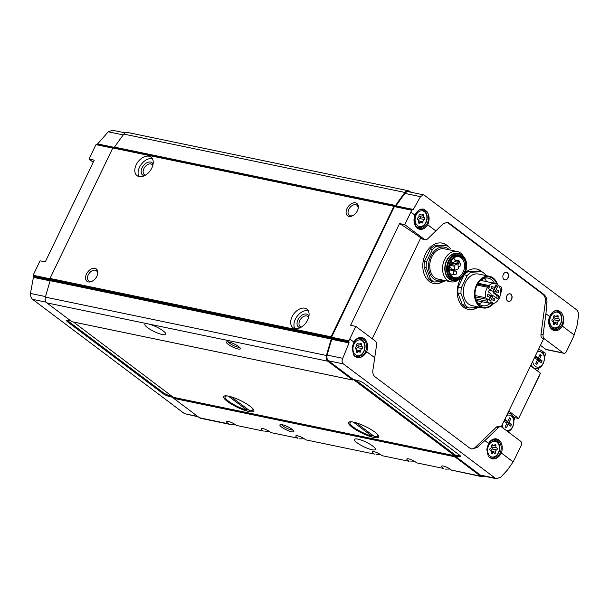 <?xml version="1.0" encoding="UTF-8"?>
<svg xmlns="http://www.w3.org/2000/svg" width="609" height="609" viewBox="0 0 609 609"><rect width="100%" height="100%" fill="white"/><g stroke="black" fill="none" stroke-linecap="round" stroke-linejoin="round"><path stroke-width="0.91" d="M410.809 192.2L409.621 191.31A5.161 3.745 101.7 0 0 408.487 190.784A5.161 3.745 101.7 0 0 404.924 192.459A386.844 281.069 101.7 0 0 395.561 205.477A0.906 0.655 101.7 0 1 395.043 205.804L394.487 205.842A0.906 0.655 101.7 0 0 393.886 206.322L331.083 336.807A0.906 0.655 101.7 0 0 331.03 337.698L331.266 338.33A0.906 0.655 101.7 0 1 331.273 339.053A386.844 281.069 101.7 0 0 326.462 355.489A5.161 3.745 101.7 0 0 327.848 361.221L352.824 380.024L353.601 379.681L454.664 455.73L454.786 456.75L480.554 476.131A5.161 3.745 101.7 0 0 481.681 476.657L451.391 470.079A5.801 1.294 25.7 0 0 445.742 466.821A5.801 1.294 25.7 0 0 441.563 466.174A5.801 1.294 25.7 0 0 442.888 467.879A5.801 1.294 25.7 0 0 443.786 468.504L416.685 462.878A5.801 1.294 25.7 0 0 411.045 459.62A5.801 1.294 25.7 0 0 406.858 458.965A5.801 1.294 25.7 0 0 408.182 460.67A5.801 1.294 25.7 0 0 409.088 461.295L381.988 455.669A5.801 1.294 -154.3 0 0 376.347 452.411A5.801 1.294 -154.3 0 0 372.16 451.764A5.801 1.294 -154.3 0 0 373.484 453.469A5.801 1.294 -154.3 0 0 374.383 454.093L305.649 439.82A5.801 1.294 25.7 0 0 300.009 436.562A5.801 1.294 25.7 0 0 295.822 435.915A5.801 1.294 25.7 0 0 297.146 437.62A5.801 1.294 25.7 0 0 298.045 438.236L270.952 432.611A5.801 1.294 25.7 0 0 265.311 429.353A5.801 1.294 25.7 0 0 261.124 428.706A5.801 1.294 25.7 0 0 262.449 430.411A5.801 1.294 25.7 0 0 263.347 431.035L236.254 425.409A5.801 1.294 25.7 0 0 230.613 422.151A5.801 1.294 25.7 0 0 226.426 421.504A5.801 1.294 25.7 0 0 227.751 423.209A5.801 1.294 25.7 0 0 228.649 423.826L230.232 424.443L234.899 424.366M454.748 455.943L173.679 397.586L173.725 398.385L199.486 417.774A5.161 3.745 101.7 0 0 200.62 418.292L230.232 424.443M481.681 476.657A5.161 3.745 101.7 0 0 484.026 476.147M445.369 469.113L450.036 469.037M410.672 461.911L415.338 461.828M375.974 454.702L380.633 454.626M299.636 438.853L304.294 438.777M264.93 431.644L269.597 431.568M489.012 285.53A10.315 7.498 -78.3 0 1 495.079 283.406A10.315 7.498 -78.3 0 1 500.568 293.325A10.315 7.498 -78.3 0 1 493.404 303.548L490.953 301.699L490.138 303.396A10.315 7.498 -78.3 0 1 487.322 301.272L488.136 299.582L485.685 297.74A10.315 7.498 -78.3 0 1 487.588 287.265L488.319 288.377L489.743 286.649L489.012 285.53L478.179 283.284M494.607 300.184A1.287 0.936 101.7 0 0 494.082 298.334A1.287 0.936 101.7 0 0 493.556 300.854A1.287 0.936 101.7 0 0 494.607 300.184M489.065 296.012A1.287 0.936 101.7 0 0 488.547 294.162A1.287 0.936 101.7 0 0 488.022 296.69A1.287 0.936 101.7 0 0 489.065 296.012M492.925 288.004A1.287 0.936 101.7 0 0 492.399 286.154A1.287 0.936 101.7 0 0 491.874 288.681A1.287 0.936 101.7 0 0 492.925 288.004M498.459 292.175A1.287 0.936 101.7 0 0 497.941 290.318A1.287 0.936 101.7 0 0 497.416 292.845A1.287 0.936 101.7 0 0 498.459 292.175M488.41 291.917L490.763 293.683A1.035 0.746 101.7 0 1 490.953 295.06L488.768 299.598L490.648 301.006L492.826 296.476A1.035 0.746 101.7 0 1 493.891 296.043L497.728 298.928A9.028 6.562 -78.3 0 0 499.037 296.21L495.201 293.325A1.035 0.746 101.7 0 1 495.01 291.947L497.682 286.397A9.028 6.562 101.7 0 0 495.802 284.989L493.13 290.531A1.035 0.746 101.7 0 1 492.072 290.965L489.72 289.199L488.41 291.917M476.504 300.564L490.138 303.396M475.827 298.89L487.322 301.272M475.127 295.54L485.685 297.74M477.106 285.088L487.588 287.265M490.367 302.917L493.404 303.548M445.598 280.696A19.343 14.053 -78.3 0 1 444.479 281.388L434.24 281.997A19.343 14.053 -78.3 0 1 430.578 279.242L426.209 267.648A19.343 14.053 -78.3 0 1 426.589 261.687L432.459 249.484A19.343 14.053 -78.3 0 1 436.493 246.28L446.732 245.671A19.343 14.053 -78.3 0 1 448.666 246.843A19.343 14.053 -78.3 0 1 450.394 248.426M443.261 280.216A17.128 12.446 -78.3 0 1 428.812 262.403A17.128 12.446 -78.3 0 1 448.422 248.929A17.128 12.446 -78.3 0 1 449.556 249.911M432.459 249.484L430.38 249.051A19.343 14.053 -78.3 0 1 434.415 245.846L436.493 246.28M426.589 261.687L424.503 261.253A19.343 14.053 -78.3 0 0 424.13 267.214L428.5 278.808L430.578 279.242M426.209 267.648L424.13 267.214M446.732 245.671L444.654 245.244L434.415 245.846M434.24 281.997L432.154 281.564A19.343 14.053 -78.3 0 1 428.5 278.808M430.38 249.051L424.503 261.253M457.884 292.998L461.005 293.645A19.343 14.053 -78.3 0 1 461.386 287.684L458.265 287.037A19.343 14.053 -78.3 0 0 457.884 292.998L462.254 304.591A19.343 14.053 -78.3 0 0 465.915 307.339L469.037 307.994A19.343 14.053 -78.3 0 1 465.375 305.238L462.254 304.591M464.134 274.834A19.343 14.053 -78.3 0 1 468.169 271.629L471.29 272.276A19.343 14.053 -78.3 0 0 467.255 275.481L464.134 274.834L458.265 287.037M485.601 275.512L485.19 274.423A19.343 14.053 -78.3 0 0 481.529 271.667L478.408 271.02L468.169 271.629M479.61 307.195A19.343 14.053 -78.3 0 1 479.275 307.385L469.037 307.994M253.291 409.256L252.887 410.093A15.476 3.441 -154.3 0 1 249.568 410.664L231.222 396.862M252.887 410.093A15.476 3.441 -154.3 0 0 251.616 407.49M378.204 435.191L377.801 436.029A15.476 3.441 -154.3 0 1 374.482 436.607L356.136 422.798M377.801 436.029A15.476 3.441 -154.3 0 0 376.537 433.425M334.318 175.422A5.161 3.745 101.7 0 0 333.884 175.293A5.161 3.745 101.7 0 0 333.435 175.24L354.255 179.564A5.161 3.745 -78.3 0 1 354.704 179.617L408.487 190.784M333.884 175.293L127.426 132.427A5.161 3.745 101.7 0 0 123.855 134.102A386.844 281.069 101.7 0 0 114.492 147.112A0.906 0.655 101.7 0 1 113.974 147.447L113.419 147.477A0.906 0.655 101.7 0 0 112.817 147.957L50.014 278.442A0.906 0.655 101.7 0 0 49.961 279.341L50.197 279.965A0.906 0.655 101.7 0 1 50.204 280.696A386.844 281.069 101.7 0 0 45.393 297.131A5.161 3.745 101.7 0 0 46.779 302.863L71.877 321.681M424.115 219.461A1.02 0.738 101.7 0 0 424.237 217.497A1.781 1.294 101.7 0 1 423.422 215.335A1.02 0.738 101.7 0 0 422.22 214.429A1.781 1.294 101.7 0 1 420.979 215.015A1.781 1.294 101.7 0 1 420.309 214.535A1.02 0.738 101.7 0 0 418.984 215.594A1.781 1.294 101.7 0 1 417.888 217.87A1.02 0.738 101.7 0 0 417.759 219.834A1.781 1.294 101.7 0 1 418.573 221.996A1.02 0.738 101.7 0 0 419.784 222.902A1.781 1.294 101.7 0 1 421.025 222.315A1.781 1.294 101.7 0 1 421.694 222.787A1.02 0.738 101.7 0 0 423.019 221.737A1.781 1.294 101.7 0 1 424.115 219.461L419.776 218.555A1.02 0.738 101.7 0 0 419.906 216.598L424.237 217.497M558.788 320.798A1.02 0.738 101.7 0 0 558.91 318.834A1.781 1.294 101.7 0 1 558.095 316.672A1.02 0.738 101.7 0 0 556.892 315.767A1.781 1.294 101.7 0 1 555.652 316.353A1.781 1.294 101.7 0 1 554.982 315.873A1.02 0.738 101.7 0 0 553.65 316.931A1.781 1.294 101.7 0 1 552.553 319.207A1.02 0.738 101.7 0 0 552.432 321.171A1.781 1.294 101.7 0 1 553.246 323.333A1.02 0.738 101.7 0 0 554.449 324.239A1.781 1.294 101.7 0 1 555.69 323.653A1.781 1.294 101.7 0 1 556.36 324.133A1.02 0.738 101.7 0 0 557.692 323.075A1.781 1.294 101.7 0 1 558.788 320.798L554.449 319.892A1.02 0.738 101.7 0 0 554.571 317.936L558.91 318.834M496.639 449.937A1.02 0.738 101.7 0 0 496.761 447.973A1.781 1.294 101.7 0 1 495.947 445.811A1.02 0.738 101.7 0 0 494.744 444.905A1.781 1.294 101.7 0 1 493.503 445.491A1.781 1.294 101.7 0 1 492.833 445.012A1.02 0.738 101.7 0 0 491.501 446.07A1.781 1.294 101.7 0 1 490.405 448.346A1.02 0.738 101.7 0 0 490.283 450.31A1.781 1.294 101.7 0 1 491.098 452.472A1.02 0.738 101.7 0 0 492.3 453.378A1.781 1.294 101.7 0 1 493.541 452.791A1.781 1.294 101.7 0 1 494.211 453.263A1.02 0.738 101.7 0 0 495.543 452.213A1.781 1.294 101.7 0 1 496.639 449.937L492.3 449.031A1.02 0.738 101.7 0 0 492.422 447.075L496.761 447.973M361.967 348.592A1.02 0.738 101.7 0 0 362.089 346.635A1.781 1.294 101.7 0 1 361.274 344.466A1.02 0.738 101.7 0 0 360.071 343.56A1.781 1.294 101.7 0 1 358.83 344.154A1.781 1.294 101.7 0 1 358.161 343.674A1.02 0.738 101.7 0 0 356.836 344.732A1.781 1.294 101.7 0 1 355.74 347.008A1.02 0.738 101.7 0 0 355.61 348.972A1.781 1.294 101.7 0 1 356.425 351.134A1.02 0.738 101.7 0 0 357.628 352.04A1.781 1.294 101.7 0 1 358.876 351.446A1.781 1.294 101.7 0 1 359.546 351.926A1.02 0.738 101.7 0 0 360.871 350.875A1.781 1.294 101.7 0 1 361.967 348.592L357.628 347.693A1.02 0.738 101.7 0 0 357.757 345.737L362.089 346.635M112.536 130.273L108.25 131.803L97.623 143.922L95.986 144.645A77.366 50.296 -53 0 0 95.065 146.518L89.021 159.086L94.235 160.167L45.272 261.9L40.057 260.819L34.005 273.388A77.366 50.296 -53 0 0 33.13 275.268L49.915 278.755M436.006 231.024L427.731 224.797C429.787 219.887 429.52 215.457 426.924 211.521L423.849 209.207C420.248 208.476 417.272 210.455 414.912 215.152L410.831 212.084A77.366 50.296 127 0 0 411.714 210.204L413.267 209.466L420.545 196.654L423.407 194.819L424.473 195.322L576.396 309.646C577.956 311.016 578.672 312.98 578.55 315.546L577.104 325.351L574.18 334.996L562.404 326.142C564.459 321.225 564.185 316.794 561.597 312.866L558.522 310.544C554.921 309.814 551.937 311.8 549.584 316.49L545.915 313.734L546.966 302.323C547.011 298.829 545.976 296.21 543.875 294.459L449.016 223.077L447.25 222.27L442.956 223.952L427.67 238.85A4.385 3.182 101.7 0 1 425.151 239.695A4.385 3.182 101.7 0 1 424.191 239.253L404.787 224.652L399.573 223.564L350.609 325.305L355.823 326.386L349.772 338.954A77.366 50.296 127 0 1 348.85 340.827L331.524 337.226A0.776 0.563 101.7 0 0 331.471 337.987L331.745 338.703A0.776 0.563 101.7 0 1 331.753 339.335A386.844 281.069 101.7 0 0 327.132 355.062A5.161 3.745 101.7 0 0 328.51 360.802L353.243 379.407L358.244 380.648A5.161 1.149 -154.3 0 1 364.532 383.655L459.346 454.999A5.161 1.149 -154.3 0 1 460.526 456.514A5.161 1.149 -154.3 0 1 459.3 456.689L455.022 456.004L480.432 475.119A5.161 3.745 101.7 0 0 481.567 475.637L496.464 478.735M198.191 416.8L184.527 413.678L32.604 299.354C31.044 297.984 30.328 296.02 30.45 293.454L33.396 277.377L50.151 280.863M33.13 275.268L33.396 277.377M355.823 326.386L375.228 340.994A4.385 3.182 101.7 0 1 376.575 345.021L373.02 369.275C372.396 372.594 373.066 375.106 375.03 376.811L469.889 448.194L471.785 449.031L477.106 447.486L484.855 440.604L488.525 443.367L486.812 449.541L488.311 456.43L491.745 458.843A9.858 7.163 -78.3 0 1 491.699 458.828M491.387 458.744C495.467 459.574 498.786 457.663 501.344 453.012L513.121 461.873L507.495 469.973L500.75 477.197L496.464 478.727L495.269 478.202L343.354 363.885C341.908 362.538 341.71 360.673 342.753 358.305L349.041 342.92L331.753 339.335M349.772 338.954L353.852 342.03L352.147 348.203L353.639 355.093L357.072 357.498A9.858 7.163 -78.3 0 1 357.034 357.491M356.714 357.407C360.794 358.237 364.113 356.326 366.671 351.675L374.946 357.902M349.041 342.92L348.85 340.827M410.831 212.084L404.787 224.652M412.841 209.747L394.898 206.192A0.776 0.563 101.7 0 0 394.381 206.603L331.524 337.226M446.77 222.209A8.328 6.052 101.7 0 1 447.958 222.864L542.817 294.246A8.328 6.052 101.7 0 1 545.36 301.988L541.005 334.341L543.083 334.775L545.915 313.734M93.23 162.253L89.021 159.086M513.121 461.873A74.793 54.338 101.7 0 0 515.709 456.872L521.22 445.423A3.098 2.246 101.7 0 0 520.649 441.289L501.907 427.191A4.385 3.182 101.7 0 0 500.948 426.749A4.385 3.182 101.7 0 0 498.398 427.625L484.855 440.604M471.252 448.894A8.328 6.052 101.7 0 0 475.492 447.151L496.32 427.191L498.398 427.625M227.446 401.491A16.763 3.73 -154.3 0 0 243.41 409.872A16.763 3.73 -154.3 0 0 253.831 411.105A16.763 3.73 -154.3 0 0 240.342 400.471A16.763 3.73 -154.3 0 0 223.617 396.566A16.763 3.73 -154.3 0 0 227.446 401.491M352.367 427.434A16.763 3.73 -154.3 0 0 368.331 435.808A16.763 3.73 -154.3 0 0 378.745 437.041A16.763 3.73 -154.3 0 0 365.263 426.414A16.763 3.73 -154.3 0 0 348.538 422.501A16.763 3.73 -154.3 0 0 352.367 427.434M173.679 397.586L73.483 322.032M70.614 320.798L67.903 320.357A5.161 1.149 -154.3 0 0 66.678 320.532A5.161 1.149 -154.3 0 0 67.85 322.047L162.664 393.391A5.161 1.149 -154.3 0 0 168.952 396.398L173.679 397.57M501.222 426.825L543.388 339.213L542.337 338.421L544.423 338.855L563.165 352.954A3.098 2.246 101.7 0 0 563.843 353.266A3.098 2.246 101.7 0 0 566.347 351.652L571.859 340.21A74.793 54.338 101.7 0 0 574.18 334.996M292.069 316.749A11.609 7.544 -53 0 0 292.899 327.642A11.609 7.544 -53 0 0 305.908 322.907A11.609 7.544 -53 0 0 306.86 309.098A11.609 7.544 -53 0 0 292.069 316.749M86.478 274.058A7.734 5.032 -53 0 0 86.569 280.901A7.734 5.032 -53 0 0 92.713 280.932A7.734 5.032 -53 0 0 97.531 274.522A7.734 5.032 -53 0 0 94.288 268.264A7.734 5.032 -53 0 0 86.478 274.058M136.21 164.773A11.609 7.544 -53 0 0 137.04 175.666A11.609 7.544 -53 0 0 150.05 170.931A11.609 7.544 -53 0 0 151.002 157.122A11.609 7.544 -53 0 0 136.21 164.773M347.008 208.544A7.734 5.032 -53 0 0 347.107 215.388A7.734 5.032 -53 0 0 353.243 215.411A7.734 5.032 -53 0 0 358.062 209.009A7.734 5.032 -53 0 0 354.819 202.744A7.734 5.032 -53 0 0 347.008 208.544M147.53 327.627A11.609 2.581 -154.3 0 0 158.584 333.428A11.609 2.581 -154.3 0 0 165.793 334.28A11.609 2.581 -154.3 0 0 156.452 326.926A11.609 2.581 -154.3 0 0 144.881 324.216A11.609 2.581 -154.3 0 0 147.53 327.627M228.208 344.382A7.734 1.72 -154.3 0 0 236.322 348.508A7.734 1.72 -154.3 0 0 240.365 348.371A7.734 1.72 -154.3 0 0 234.153 343.91A7.734 1.72 -154.3 0 0 226.792 341.839A7.734 1.72 -154.3 0 0 228.208 344.382M357.14 442.819A11.609 2.581 -154.3 0 0 368.194 448.62A11.609 2.581 -154.3 0 0 375.403 449.48A11.609 2.581 -154.3 0 0 366.07 442.119A11.609 2.581 -154.3 0 0 354.491 439.409A11.609 2.581 -154.3 0 0 357.14 442.819M281.67 427.153A7.734 1.72 -154.3 0 0 289.793 431.279A7.734 1.72 -154.3 0 0 293.835 431.142A7.734 1.72 -154.3 0 0 287.623 426.681A7.734 1.72 -154.3 0 0 280.254 424.61A7.734 1.72 -154.3 0 0 281.67 427.153M355.549 379.978L455.441 455.144L455.022 456.004M395.53 206.154A0.776 0.563 101.7 0 0 395.979 205.872A386.844 281.069 101.7 0 1 404.932 193.411A5.161 3.745 101.7 0 1 408.502 191.721L423.407 194.819M540.449 345.318L545.809 349.353A3.098 2.246 101.7 0 0 546.494 349.665L563.843 353.266M543.083 334.775A4.385 3.182 101.7 0 0 544.423 338.855M507.343 272.725A3.867 2.809 -78.3 0 1 508.287 277.308A3.867 2.809 -78.3 0 1 504.914 279.912A3.867 2.809 -78.3 0 1 502.95 275.55A3.867 2.809 -78.3 0 1 506.49 272.337A3.867 2.809 -78.3 0 1 507.343 272.725M510.867 294.2A3.867 2.809 -78.3 0 1 511.819 298.783A3.867 2.809 -78.3 0 1 508.446 301.386A3.867 2.809 -78.3 0 1 506.482 297.032A3.867 2.809 -78.3 0 1 510.015 293.812A3.867 2.809 -78.3 0 1 510.867 294.2M498.946 286.161A3.867 2.809 -78.3 0 1 499.837 286.154A3.867 2.809 -78.3 0 1 500.689 286.542A3.867 2.809 -78.3 0 1 500.598 292.876M443.207 281.518A20.63 14.989 -78.3 0 1 433.859 283.528A20.63 14.989 -78.3 0 1 423.377 260.279A20.63 14.989 -78.3 0 1 442.248 243.128A20.63 14.989 -78.3 0 1 446.778 245.206A20.63 14.989 -78.3 0 1 448.391 246.645M465.101 272.809A20.63 14.989 -78.3 0 1 476.702 269.056A20.63 14.989 -78.3 0 1 481.232 271.127A20.63 14.989 -78.3 0 1 482.412 272.139M477.593 307.484A20.63 14.989 -78.3 0 1 468.313 309.456A20.63 14.989 -78.3 0 1 460.526 278.762M372.206 338.718L420.766 237.814A154.739 34.439 -154.3 0 0 399.573 223.564M500.948 426.749L498.862 426.315A4.385 3.182 101.7 0 0 496.32 427.191M541.005 334.341A4.385 3.182 101.7 0 0 542.337 338.421M420.766 237.814L422.113 238.819A4.385 3.182 101.7 0 0 423.072 239.261L425.151 239.695M455.441 455.144L459.711 455.836A5.161 1.149 -154.3 0 0 460.313 455.89M67.302 320.304A5.161 1.149 -154.3 0 0 68.269 321.194L163.075 392.539A5.161 1.149 -154.3 0 0 169.363 395.546L172.065 396.208M356.844 344.245A1.781 1.294 101.7 0 0 357.757 345.737M357.628 347.693A1.781 1.294 101.7 0 0 356.531 349.969L360.871 350.875M356.516 350.457A1.02 0.738 101.7 0 0 356.531 349.969M491.516 445.582A1.781 1.294 101.7 0 0 492.422 447.075M492.3 449.031A1.781 1.294 101.7 0 0 491.204 451.307L495.543 452.213M491.189 451.794A1.02 0.738 101.7 0 0 491.204 451.307M553.665 316.444A1.781 1.294 101.7 0 0 554.571 317.936M554.449 319.892A1.781 1.294 101.7 0 0 553.353 322.176L557.692 323.075M553.337 322.656A1.02 0.738 101.7 0 0 553.353 322.176M419 215.106A1.781 1.294 101.7 0 0 419.906 216.598M419.776 218.555A1.781 1.294 101.7 0 0 418.68 220.839L423.019 221.737M418.672 221.318A1.02 0.738 101.7 0 0 418.68 220.839M357.947 209.405A6.341 4.118 -53 0 0 356.874 205.195A6.341 4.118 -53 0 0 348.797 209.374A6.341 4.118 -53 0 0 349.254 215.327A6.341 4.118 -53 0 0 353.593 215.19M152.798 165.45A6.341 4.118 -53 0 0 151.968 164.438A6.341 4.118 -53 0 0 143.891 168.617A6.341 4.118 -53 0 0 144.341 174.57A6.341 4.118 -53 0 0 145.543 175.088M153.08 164.156A7.734 5.032 -53 0 0 147.957 162.291A7.734 5.032 -53 0 0 142.103 167.787A7.734 5.032 -53 0 0 144.386 175.719M152.379 158.705A11.609 7.544 -53 0 0 139.499 167.247A11.609 7.544 -53 0 0 138.951 176.549M97.41 274.918A6.341 4.118 -53 0 0 96.344 270.708A6.341 4.118 -53 0 0 88.267 274.895A6.341 4.118 -53 0 0 88.716 280.84A6.341 4.118 -53 0 0 93.055 280.703M308.656 317.426A6.341 4.118 -53 0 0 307.827 316.414A6.341 4.118 -53 0 0 299.75 320.6A6.341 4.118 -53 0 0 300.207 326.546A6.341 4.118 -53 0 0 301.402 327.063M308.946 316.14A7.734 5.032 -53 0 0 303.815 314.267A7.734 5.032 -53 0 0 297.961 319.763A7.734 5.032 -53 0 0 300.245 327.695M308.238 310.689A11.609 7.544 -53 0 0 295.357 319.223A11.609 7.544 -53 0 0 294.809 328.533M228.299 341.847A6.341 1.408 -154.3 0 0 229.738 343.347A6.341 1.408 -154.3 0 0 239.421 347.206M281.761 424.618A6.341 1.408 -154.3 0 0 283.2 426.117A6.341 1.408 -154.3 0 0 292.883 429.969M352.74 421.976A15.476 3.441 -154.3 0 0 349.916 422.608A15.476 3.441 -154.3 0 0 356.722 429.36A15.476 3.441 -154.3 0 0 371.878 436.067L353.296 422.083M372.381 435.024L371.878 436.067M228.375 396.139L246.965 410.123A15.476 3.441 -154.3 0 1 228.535 401.217A15.476 3.441 -154.3 0 1 224.995 396.672A15.476 3.441 -154.3 0 1 227.827 396.04M247.46 409.088L246.965 410.123M476.527 269.018A20.63 14.989 -78.3 0 1 480.882 271.058A20.63 14.989 -78.3 0 1 481.757 271.781M477.083 307.515A20.63 14.989 -78.3 0 1 468.138 309.418M484.224 278.427A14.076 10.231 -78.3 0 1 486.621 281.647M482.48 301.805A14.076 10.231 -78.3 0 1 478.94 303.853M490.694 302.985A14.076 10.231 -78.3 0 1 482.587 305.726A14.076 10.231 -78.3 0 1 475.431 289.861A14.076 10.231 -78.3 0 1 488.311 278.161A14.076 10.231 -78.3 0 1 491.402 279.577A14.076 10.231 -78.3 0 1 494.356 283.254M492.955 303.449A15.476 11.244 -78.3 0 1 477.844 303.716A15.476 11.244 -78.3 0 1 477.821 283.528A15.476 11.244 -78.3 0 1 492.932 278.541A15.476 11.244 -78.3 0 1 496.822 284.091M493.61 303.495A16.116 11.708 -78.3 0 1 483.112 307.918A16.116 11.708 -78.3 0 1 474.921 289.755A16.116 11.708 -78.3 0 1 489.666 276.357A16.116 11.708 -78.3 0 1 493.199 277.978A16.116 11.708 -78.3 0 1 497.53 284.593M483.112 307.918L472.005 305.611A16.116 11.708 -78.3 0 1 463.814 287.448A16.116 11.708 -78.3 0 1 478.56 274.05L489.666 276.357M481.529 271.667L471.29 272.276M467.255 275.481L461.386 287.684M461.005 293.645L465.375 305.238M442.081 243.098A20.63 14.989 -78.3 0 1 446.435 245.13A20.63 14.989 -78.3 0 1 447.615 246.143M442.674 281.564A20.63 14.989 -78.3 0 1 433.692 283.497M455.776 256.884A10.703 7.78 -78.3 0 1 458.798 256.709A10.703 7.78 -78.3 0 1 461.142 257.782A10.703 7.78 -78.3 0 1 463.776 270.465A10.703 7.78 -78.3 0 1 454.443 277.666A10.703 7.78 -78.3 0 1 451.741 276.296M462.231 257.508A11.221 8.153 -78.3 0 1 464.035 273.007A11.221 8.153 -78.3 0 1 452.045 276.615A11.221 8.153 -78.3 0 1 449.511 265.707A11.221 8.153 -78.3 0 1 456.179 256.709A11.221 8.153 -78.3 0 1 462.231 257.508M462.612 256.716A12.119 8.808 -78.3 0 1 465.588 271.081A12.119 8.808 -78.3 0 1 455.022 279.234A12.119 8.808 -78.3 0 1 448.863 265.577A12.119 8.808 -78.3 0 1 459.955 255.498A12.119 8.808 -78.3 0 1 462.612 256.716M457.466 279.272A12.507 9.089 -78.3 0 1 454.078 279.432A12.507 9.089 -78.3 0 1 447.722 265.334A12.507 9.089 -78.3 0 1 459.163 254.935A12.507 9.089 -78.3 0 1 461.911 256.199A12.507 9.089 -78.3 0 1 462.208 256.435M462.345 255.293A13.543 9.835 -78.3 0 1 465.672 271.332A13.543 9.835 -78.3 0 1 453.865 280.444A13.543 9.835 -78.3 0 1 446.991 265.181A13.543 9.835 -78.3 0 1 459.376 253.93A13.543 9.835 -78.3 0 1 462.345 255.293M453.865 280.444L452.304 280.117A13.543 9.835 -78.3 0 1 445.43 264.862A13.543 9.835 -78.3 0 1 457.816 253.603L459.376 253.93M454.664 280.559A13.893 10.094 -78.3 0 1 445.179 264.808A13.893 10.094 -78.3 0 1 460.145 254.136M458.227 280.033A15.476 11.244 -78.3 0 1 450.85 281.792A15.476 11.244 -78.3 0 1 442.987 264.352A15.476 11.244 -78.3 0 1 457.138 251.487A15.476 11.244 -78.3 0 1 460.541 253.047A15.476 11.244 -78.3 0 1 463.205 256.039M450.85 281.792L438.031 279.128A15.476 11.244 -78.3 0 1 430.175 261.695A15.476 11.244 -78.3 0 1 444.326 248.83L457.138 251.487M475.324 296.918L488.136 299.582M477.639 284.129L489.743 286.649M489.248 299.955L491.098 296.119L492.826 296.476M492.156 295.685A1.035 0.746 101.7 0 0 491.098 296.119M496.388 297.923A9.028 6.562 101.7 0 0 497.302 295.845L499.037 296.21M497.302 295.845L493.465 292.967L495.201 293.325M497.682 286.397L495.947 286.04L493.275 291.589A1.035 0.746 101.7 0 0 493.465 292.967M495.947 286.04A9.028 6.562 101.7 0 0 495.513 285.591M489.385 289.892L490.336 290.607A1.035 0.746 101.7 0 0 490.808 290.706M496.723 291.81L496.723 291.81A1.287 0.936 101.7 0 0 496.891 290.995M491.189 287.646L491.189 287.646A1.287 0.936 101.7 0 0 491.356 286.824M487.329 295.654L487.329 295.654A1.287 0.936 101.7 0 0 487.504 294.84M492.871 299.826A1.287 0.936 101.7 0 0 492.871 299.818A1.287 0.936 101.7 0 0 493.039 299.004M458.067 262.289L457.29 263.903A0.776 0.563 101.7 0 1 456.917 264.276L454.626 265.212A0.776 0.563 101.7 0 0 454.162 266.179L454.634 269.589A0.776 0.563 101.7 0 0 455.296 270.084L457.922 269.011A0.776 0.563 101.7 0 0 458.387 268.051L457.976 265.075A0.776 0.563 101.7 0 1 458.067 264.489L459.376 261.992A0.776 0.563 101.7 0 0 458.44 261.291L458.067 262.289L454.634 261.573M499.753 286.139A3.867 2.809 -78.3 0 1 500.514 286.504A3.867 2.809 -78.3 0 1 500.606 292.64M509.931 293.797A3.867 2.809 -78.3 0 1 510.692 294.162A3.867 2.809 -78.3 0 1 511.659 298.692A3.867 2.809 -78.3 0 1 508.355 301.371M506.406 272.314A3.867 2.809 -78.3 0 1 507.168 272.687A3.867 2.809 -78.3 0 1 508.134 277.217A3.867 2.809 -78.3 0 1 504.831 279.889M544.408 356.935L545.443 354.781L545.207 353.06L541.546 350.776M541.949 350.609L541.058 350.426M508.789 411.098L518.602 418.482L539.148 376.255L540.411 373.172L530.591 365.788M540.411 373.172L518.602 418.482L514.415 417.614M513.882 420.37L514.59 418.901L514.354 417.173L512.329 415.65M509.055 413.191L508.119 412.483M508.287 431.987L508.53 431.484M537.61 371.064L539.064 368.042M506.65 415.544A7.864 5.717 -78.3 0 1 511.301 415.924A7.864 5.717 -78.3 0 1 513.227 425.265A7.864 5.717 -78.3 0 1 506.345 430.533M503.308 428.241A7.864 5.717 -78.3 0 1 502.204 424.777M504.412 421.382L506.916 423.27L505.173 426.894L506.422 427.838L508.172 424.214L510.677 426.094L511.545 424.283L509.04 422.402L510.784 418.771L509.535 417.835L507.792 421.458L505.28 419.571L504.412 421.382M507.868 413.009A9.668 7.026 -78.3 0 1 508.728 413.115A9.668 7.026 -78.3 0 1 510.852 414.09A9.668 7.026 -78.3 0 1 513.745 423.461A9.668 7.026 -78.3 0 1 507.959 431.743M537.176 352.109A7.864 5.717 -78.3 0 1 541.835 352.489A7.864 5.717 -78.3 0 1 541.515 365.491A7.864 5.717 -78.3 0 1 532.73 361.343M534.938 357.947L537.442 359.835L535.699 363.459L536.955 364.403L538.699 360.779L541.203 362.659L542.079 360.848L539.574 358.96L541.317 355.336L540.061 354.392L538.318 358.023L535.813 356.136L534.938 357.947M538.394 349.574A9.668 7.026 -78.3 0 1 539.262 349.68A9.668 7.026 -78.3 0 1 541.386 350.647A9.668 7.026 -78.3 0 1 543.761 362.111A9.668 7.026 -78.3 0 1 535.326 368.612A9.668 7.026 -78.3 0 1 531.048 364.844M507.792 421.458L504.846 420.476M506.619 423.887L508.172 424.214M508.85 424.724L509.291 423.818L511.545 424.283M509.291 423.818L506.787 421.93L509.04 422.402M509.231 418.452L510.784 418.771M506.787 421.93L507.084 421.314M538.318 358.023L535.38 357.034M537.146 360.452L538.699 360.779M539.384 361.289L539.818 360.383L542.079 360.848M539.818 360.383L537.313 358.495L539.574 358.96M539.764 355.017L541.317 355.336M537.313 358.495L537.618 357.871M228.649 423.826L199.486 417.774M480.554 476.131L451.391 470.079M443.786 468.504L416.685 462.878M409.088 461.295L381.988 455.669M374.383 454.093L305.649 439.82M298.045 438.236L270.952 432.611M263.347 431.035L236.254 425.409M404.924 192.459L123.855 134.102M424.382 211.643A7.993 5.808 -78.3 0 1 423.514 225.338A7.993 5.808 -78.3 0 1 415.11 219.012A7.993 5.808 -78.3 0 1 424.382 211.643M559.054 312.98A7.993 5.808 -78.3 0 1 558.187 326.675A7.993 5.808 -78.3 0 1 549.775 320.349A7.993 5.808 -78.3 0 1 559.054 312.98M496.898 442.119A7.993 5.808 -78.3 0 1 496.038 455.814A7.993 5.808 -78.3 0 1 487.626 449.488A7.993 5.808 -78.3 0 1 496.898 442.119M362.233 340.781A7.993 5.808 -78.3 0 1 361.365 354.476A7.993 5.808 -78.3 0 1 352.961 348.15A7.993 5.808 -78.3 0 1 362.233 340.781M411.714 210.204L394.381 206.603M412.217 209.793L394.898 206.192M427.731 224.797A10.635 7.727 -78.3 0 1 417.371 228.185A10.635 7.727 -78.3 0 1 414.912 215.152M545.36 301.988L546.966 302.323M95.986 144.645L112.734 148.124M96.519 144.234L113.023 147.667M97.166 144.204L113.205 147.538M353.852 342.03A10.635 7.727 -78.3 0 1 364.212 338.642A10.635 7.727 -78.3 0 1 366.671 351.675M488.525 443.367A10.635 7.727 -78.3 0 1 498.885 439.98A10.635 7.727 -78.3 0 1 501.344 453.012M349.048 342.296L331.745 338.703M348.79 341.588L331.471 337.987M475.492 447.151L477.106 447.486M33.373 276.752L50.258 280.254M33.092 276.029L50.045 279.554M454.664 455.73L173.595 397.365M32.604 299.354L46.086 302.155M184.527 413.678L197.666 416.404M395.561 205.477L114.492 147.112M395.043 205.804L113.974 147.447M394.487 205.842L113.419 147.477M393.886 206.322L112.817 147.957M331.083 336.807L50.014 278.442M331.03 337.698L49.961 279.341M331.266 338.33L50.197 279.965M331.273 339.053L50.204 280.696M326.462 355.489L45.393 297.131M327.848 361.221L46.779 302.863M352.824 380.024L71.755 321.659M495.269 478.202L480.432 475.119M343.354 363.885L328.51 360.802M454.71 456.537L173.641 398.172M454.786 456.75L173.725 398.385M420.545 196.654L404.932 193.411M413.267 209.466L395.979 205.872M342.753 358.305L327.132 355.062M563.165 352.954L545.809 349.353M562.404 326.142A10.635 7.727 -78.3 0 1 552.043 329.522A10.635 7.727 -78.3 0 1 549.584 316.49M422.113 238.819L424.191 239.253M542.817 294.246L543.875 294.459M447.958 222.864L449.016 223.077M108.25 131.803L123.246 134.916M97.623 143.922L114.226 147.37M30.45 293.454L45.546 296.591M459.711 455.836L459.3 456.689M169.363 395.546L168.952 396.398M68.269 321.194L67.85 322.047M163.075 392.539L162.664 393.391M352.147 348.203C353.403 341.39 356.387 338.056 361.084 338.193A9.858 7.163 -78.3 0 1 366.222 349.33A9.858 7.163 -78.3 0 1 357.072 357.498L356.958 357.475M354.522 356.12L356.326 356.493A9.028 6.562 -78.3 0 1 353.365 354.651M356.996 339.129A9.028 6.562 -78.3 0 1 359.995 338.817A9.028 6.562 -78.3 0 1 361.974 339.731M486.812 449.541C488.075 442.728 491.052 439.394 495.749 439.538A9.858 7.163 -78.3 0 1 500.895 450.668A9.858 7.163 -78.3 0 1 491.745 458.843L491.63 458.813M489.194 457.458L490.991 457.831A9.028 6.562 -78.3 0 1 488.037 455.989M491.669 440.467A9.028 6.562 -78.3 0 1 494.66 440.155A9.028 6.562 -78.3 0 1 496.639 441.068M426.924 211.521A9.858 7.163 -78.3 0 1 427.449 223.016A9.858 7.163 -78.3 0 1 419.22 228.367L417.157 227.34L415.757 225.741L414.455 222.323L415.429 214.551L418.33 210.592L420.461 209.329M423.072 209.032A9.858 7.163 -78.3 0 1 423.232 209.062A9.858 7.163 -78.3 0 1 423.849 209.207M416.784 227.005L418.474 227.355A9.028 6.562 -78.3 0 1 415.848 225.886M419.144 209.991A9.028 6.562 -78.3 0 1 422.144 209.686A9.028 6.562 -78.3 0 1 424.123 210.592M561.597 312.866A9.858 7.163 -78.3 0 1 562.122 324.353A9.858 7.163 -78.3 0 1 553.893 329.705L551.83 328.677L550.422 327.079L549.12 323.661L550.102 315.888L553.002 311.93L555.134 310.666L556.809 311.024A9.028 6.562 -78.3 0 1 558.796 311.93M557.737 310.369A9.858 7.163 -78.3 0 1 557.905 310.4A9.858 7.163 -78.3 0 1 558.522 310.544M551.457 328.35L553.139 328.7A9.028 6.562 -78.3 0 1 550.513 327.223M553.817 311.328A9.028 6.562 -78.3 0 1 556.809 311.024L558.978 312.014C565.639 317.312 559.633 330.893 553.139 328.7M357.316 343.499L358.161 343.674M359.439 344.085L361.274 344.466M356.402 351.789L357.628 352.04M491.988 444.836L492.833 445.012M494.105 445.423L495.947 445.811M491.075 453.126L492.3 453.378M554.137 315.706L554.982 315.873M556.253 316.292L558.095 316.672M553.223 323.988L554.449 324.239M419.464 214.36L420.309 214.535M421.588 214.947L423.422 215.335M418.558 222.65L419.784 222.902M493.275 291.589L495.01 291.947M490.336 290.607L492.072 290.965M450.508 269.97L455.189 270.944A1.934 1.934 0 0 1 456.544 273.677A1.934 1.934 0 0 1 454.405 274.728A1.934 1.408 -78.3 0 1 453.423 272.55A1.934 1.408 -78.3 0 1 455.189 270.944A1.934 1.408 -78.3 0 1 455.616 271.142M449.29 270.518A1.934 1.934 0 0 0 449.541 266.696L449.343 266.651A1.934 1.408 -78.3 0 1 449.541 266.696A1.934 1.408 -78.3 0 1 449.967 266.887M459.551 262.966A1.934 1.408 -78.3 0 0 459.125 262.776L458.935 262.738A1.934 1.408 -78.3 0 1 459.125 262.776A1.934 1.934 0 0 1 460.473 265.509A1.934 1.934 0 0 1 458.333 266.559A1.934 1.408 -78.3 0 1 458.174 266.514M453.903 258.718A1.934 1.408 -78.3 0 0 453.477 258.528L453.37 258.505A1.934 1.408 -78.3 0 1 453.477 258.528A1.934 1.934 0 0 1 454.824 261.261A1.934 1.934 0 0 1 452.693 262.312A1.934 1.408 -78.3 0 1 451.657 260.53M454.626 265.212L449.891 264.23M456.917 264.276L450.371 262.913M454.162 266.179L449.617 265.235M454.634 269.589L451.071 268.843M458.44 261.291L455.014 260.576M457.29 263.903L450.553 262.502M495.079 283.406L480.729 280.422M352.877 380.046L71.816 321.681M112.536 130.265L125.15 132.884M356.326 356.493C362.819 358.693 368.818 345.113 362.157 339.807L358.305 338.467M490.991 457.831C497.484 460.031 503.491 446.45 496.83 441.152L492.978 439.805M418.474 227.355C424.968 229.555 430.966 215.974 424.306 210.676L420.454 209.336M357.041 343.781L358.83 344.154M356.471 350.951L358.876 351.446M491.707 445.118L493.503 445.491M491.143 452.289L493.541 452.791M553.855 315.98L555.652 316.353M553.292 323.151L555.69 323.653M419.19 214.642L420.979 215.015M418.619 221.813L421.025 222.315M350.32 421.771L349.916 422.608M225.406 395.835L224.995 396.672M459.955 255.498L456.887 254.859M455.022 279.234L451.962 278.595M491.927 295.578L493.663 295.936M490.557 290.714L492.293 291.072M454.405 274.728L450.188 273.852M452.693 262.312L450.835 261.923M455.037 270.114L450.964 269.269M459.102 260.804L454.961 259.944M508.728 413.115L507.898 412.94M539.262 349.68L538.432 349.505M535.326 368.612L533.979 368.338"/></g></svg>
